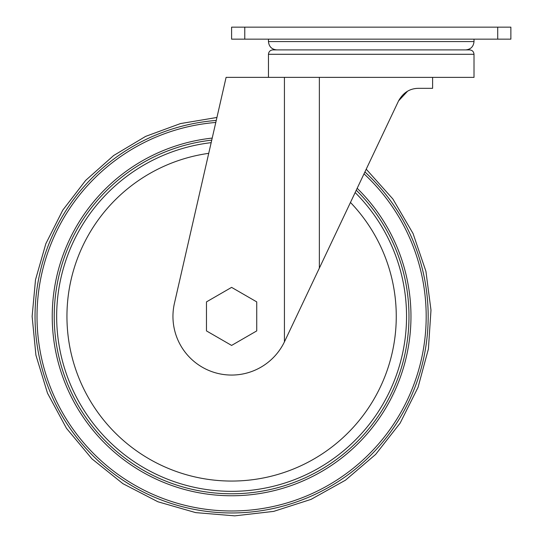 <?xml version="1.0" encoding="UTF-8"?>
<svg xmlns="http://www.w3.org/2000/svg" width="543" height="543" viewBox="0 0 543 543"><rect width="100%" height="100%" fill="white"/><g stroke="black" fill="none" stroke-linecap="round" stroke-linejoin="round"><path stroke-width="0.81" d="M268.466 77.364L268.466 54.293L474.012 54.293L474.012 77.384L226.098 77.364L174.432 303.327A58.644 58.644 0 0 0 284.43 341.866L398.569 100.883C403.191 92.622 409.802 88.441 418.402 88.333L432.601 88.333L432.601 77.384M366.22 169.185L392.847 198.955L413.053 233.531L425.922 271.296L430.986 310.128L428.4 349.027L418.022 387.39L400.157 423.078L375.62 454.43L345.497 480.168L311.064 499.37L273.672 511.391L234.739 515.85L195.677 512.612L157.932 501.773L122.908 483.664L91.991 458.883L66.484 428.318L47.512 393.207L35.926 355.19L32.125 316.399L35.512 279.774L45.822 243.753L62.771 210.155L85.685 180.378L113.65 155.522L145.612 136.402L180.432 123.594L216.935 117.458L223.594 88.333M398.569 100.883L407.589 91.183M268.466 54.293C268.731 51.626 270.19 50.166 272.857 49.902L469.627 49.902C472.288 50.166 473.754 51.626 474.012 54.293M497.714 39.157L231.603 39.157L231.603 27.15L510.875 27.15L510.875 39.157L497.714 39.157L497.714 27.15M206.469 301.888L206.469 330.911L231.603 345.423L256.737 330.911L256.737 301.888L231.603 287.376L206.469 301.888M268.466 39.157L268.466 41.567L474.012 41.567L474.012 39.157M319.365 268.113L319.365 77.384M284.43 341.866L284.43 77.364M244.771 39.157L244.771 27.15M364.916 171.941A196.566 196.566 0 0 1 310.453 496.458A196.566 196.566 0 0 1 35.037 316.399A196.566 196.566 0 0 1 216.257 120.431M364.027 173.821A194.591 194.591 0 0 1 309.374 494.768A194.591 194.591 0 0 1 37.019 316.399A194.591 194.591 0 0 1 215.788 122.453M357.165 188.306A179.366 179.366 0 0 1 301.066 481.763A179.366 179.366 0 0 1 52.237 316.399A179.366 179.366 0 0 1 212.218 138.085M356.262 190.213A177.378 177.378 0 0 1 299.98 480.066A177.378 177.378 0 0 1 54.225 316.399A177.378 177.378 0 0 1 211.75 140.135M355.156 192.548A174.941 174.941 0 0 1 298.65 477.983A174.941 174.941 0 0 1 56.662 316.399A174.941 174.941 0 0 1 211.173 142.653M350.466 202.451A164.658 164.658 0 0 1 293.01 469.179A164.658 164.658 0 0 1 66.945 316.399A164.658 164.658 0 0 1 208.729 153.336M474.012 41.567C473.516 46.63 470.74 49.413 465.677 49.902M268.466 41.567C268.961 46.63 271.744 49.413 276.808 49.902"/></g></svg>
